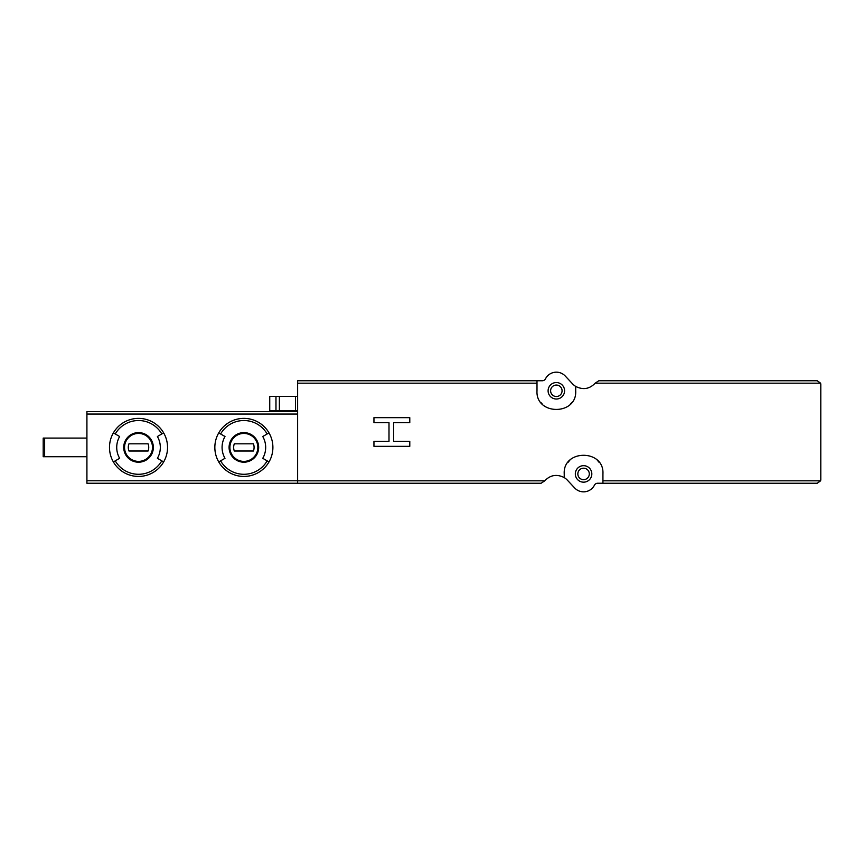 <?xml version="1.0" encoding="UTF-8"?>
<svg xmlns="http://www.w3.org/2000/svg" width="864" height="864" viewBox="0 0 864 864"><rect width="100%" height="100%" fill="white"/><g stroke="black" fill="none" stroke-linecap="round" stroke-linejoin="round"><path stroke-width="1.3" d="M575.694 386.413L575.694 390.787C577.195 415.616 535.54 415.66 536.998 390.787L536.998 380.754L542.3 380.754A3.586 3.586 0 0 0 545.497 378.799A12.182 12.182 0 0 1 565.24 376.024L572.584 383.875A15.055 15.055 0 0 0 575.694 386.413C583.049 390.128 589.54 389.059 595.177 383.173L598.795 380.754L817.214 380.754L820.606 383.173L820.8 384.34L820.8 479.66L820.606 480.827L817.214 483.246L602.932 483.246L602.932 473.926C604.4 449.053 562.723 449.107 564.224 473.926L564.224 477.587C556.87 473.872 550.379 474.941 544.741 480.827L541.123 483.246L86.918 483.246L86.918 438.091L43.2 438.091L43.2 456.721L44.636 456.721L44.636 438.091M536.998 380.754L297.626 380.754L297.626 483.246M163.652 432.896A29.03 29.03 0 0 1 163.652 461.927L157.399 458.309A21.794 21.794 0 0 0 157.399 436.514L163.652 432.896A29.03 29.03 0 0 0 138.521 418.381A29.03 29.03 0 0 1 163.652 432.896M115.247 433.966L119.642 436.514A21.794 21.794 0 0 0 119.642 458.309L113.378 461.927A29.03 29.03 0 0 1 138.521 418.381A29.03 29.03 0 0 0 113.378 432.896L115.247 433.966A26.87 26.87 0 0 1 161.795 433.966M297.626 411.577L86.918 411.577L86.918 438.091M269.006 432.896A29.03 29.03 0 0 1 269.006 461.927L262.753 458.309A21.794 21.794 0 0 0 262.753 436.514L269.006 432.896A29.03 29.03 0 0 0 243.875 418.381A29.03 29.03 0 0 1 269.006 432.896M220.601 433.966L224.996 436.514A21.794 21.794 0 0 0 224.996 458.309L218.732 461.927A29.03 29.03 0 0 1 243.875 418.381A29.03 29.03 0 0 0 218.732 432.896L220.601 433.966A26.87 26.87 0 0 1 267.149 433.966M602.932 483.246L597.618 483.246A3.586 3.586 0 0 0 594.432 485.201A12.182 12.182 0 0 1 574.679 487.976L567.335 480.125A15.055 15.055 0 0 0 564.224 477.587M583.578 482.166A8.24 8.24 0 0 0 590.717 469.8A8.24 8.24 0 0 0 576.439 469.8A8.24 8.24 0 0 0 583.578 482.166M598.936 462.154A19.354 19.354 0 0 0 597.359 460.339M569.776 460.361A19.354 19.354 0 0 0 568.102 462.305M556.34 399.028A8.24 8.24 0 0 0 563.479 386.672A8.24 8.24 0 0 0 549.202 386.672A8.24 8.24 0 0 0 556.34 399.028M541.037 402.624A19.354 19.354 0 0 0 542.57 404.374M570.143 404.363A19.354 19.354 0 0 0 571.763 402.473M556.34 396.522A5.735 5.735 0 0 0 561.308 387.925A5.735 5.735 0 0 0 551.383 387.925A5.735 5.735 0 0 0 556.34 396.522M583.578 479.66A5.735 5.735 0 0 0 588.546 471.064A5.735 5.735 0 0 0 578.61 471.064A5.735 5.735 0 0 0 583.578 479.66M86.918 456.721L44.636 456.721M243.875 433.436A13.975 13.975 0 0 1 255.971 454.399A13.975 13.975 0 0 1 231.768 454.399A13.975 13.975 0 0 1 243.875 433.436A13.975 13.975 0 0 1 255.971 454.399A13.975 13.975 0 0 1 231.768 454.399A13.975 13.975 0 0 1 243.875 433.436A13.975 13.975 0 0 1 255.971 454.399A13.975 13.975 0 0 1 231.768 454.399A13.975 13.975 0 0 1 243.875 433.436M234.306 443.826A10.217 10.217 0 0 0 234.306 450.997L253.433 450.997A10.217 10.217 0 0 0 253.433 443.826L234.306 443.826M269.006 461.927A29.03 29.03 0 0 1 218.732 461.927A29.03 29.03 0 0 0 269.006 461.927M138.521 433.436A13.975 13.975 0 0 1 150.617 454.399A13.975 13.975 0 0 1 126.414 454.399A13.975 13.975 0 0 1 138.521 433.436A13.975 13.975 0 0 1 150.617 454.399A13.975 13.975 0 0 1 126.414 454.399A13.975 13.975 0 0 1 138.521 433.436A13.975 13.975 0 0 1 150.617 454.399A13.975 13.975 0 0 1 126.414 454.399A13.975 13.975 0 0 1 138.521 433.436M128.952 443.826A10.217 10.217 0 0 0 128.952 450.997L148.079 450.997A10.217 10.217 0 0 0 148.079 443.826L128.952 443.826M163.652 461.927A29.03 29.03 0 0 1 113.378 461.927A29.03 29.03 0 0 0 163.652 461.927M297.626 410.713L295.477 410.713L295.477 396.382L269.741 396.382L269.741 410.713L275.972 410.713L275.972 396.382M295.477 410.713L275.972 410.713M295.477 396.382L297.626 396.382M388.994 441.32L373.95 441.32L373.95 446.332L409.784 446.332L409.784 441.32L393.66 441.32L393.66 422.68L409.784 422.68L409.784 417.668L373.95 417.668L373.95 422.68L388.994 422.68L388.994 441.32M297.626 383.173L536.998 383.173M297.626 480.827L544.741 480.827M602.932 480.827L820.606 480.827M595.177 383.173L820.606 383.173M138.521 432.616A14.785 14.785 0 0 1 143.575 461.311A14.785 14.785 0 0 1 123.952 449.982A14.785 14.785 0 0 1 138.521 432.616M161.795 460.847A26.87 26.87 0 0 1 115.247 460.847M297.626 480.773L86.918 480.773M297.626 414.05L86.918 414.05M243.875 432.616A14.785 14.785 0 0 1 256.684 454.799A14.785 14.785 0 0 1 231.066 454.799A14.785 14.785 0 0 1 243.875 432.616M267.149 460.847A26.87 26.87 0 0 1 220.601 460.847M279.374 410.713L279.374 396.382"/></g></svg>
